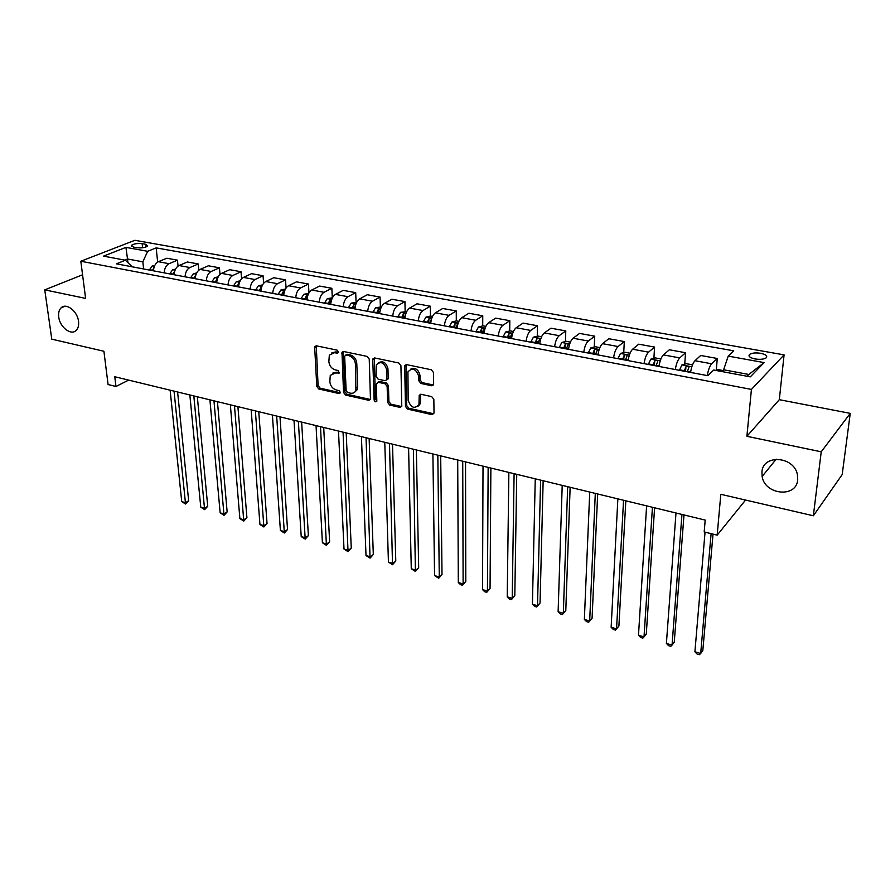 <?xml version="1.0" encoding="UTF-8"?>
<svg xmlns="http://www.w3.org/2000/svg" width="895" height="895" viewBox="0 0 895 895"><rect width="100%" height="100%" fill="white"/><g stroke="black" fill="none" stroke-linecap="round" stroke-linejoin="round"><path stroke-width="1.34" d="M338.578 351.981L337.135 350.146L316.506 345.85L314.917 346.566L314.704 347.64L316.774 386.427L318.777 388.978L339.127 393.587L340.413 392.402L338.992 390.589L336.33 389.996C332.582 388.732 330.412 385.991 329.841 381.751L330.266 375.397L335.536 372.969L339.373 373.002L338.064 370.508L335.39 369.926C331.609 368.695 329.438 365.932 328.857 361.636L329.326 355.091L334.585 352.664L337.27 353.234L338.578 351.981M761.936 471.967L762.137 476.476C764.699 494.901 796.405 498.224 797.713 479.854L797.356 474.372C793.742 455.98 762.685 454.19 761.936 471.967M58.734 317.02C59.82 327.313 71.343 336.017 76.343 330.255C78.245 328.197 78.973 325.243 78.525 321.383C77.518 311.147 66.096 302.387 61.05 307.891C59.014 309.972 58.242 313.015 58.734 317.02M760.649 353.301C755.76 352.585 752.113 352.932 749.697 354.342C747.94 356.199 749.73 357.743 755.056 358.951C759.956 359.678 763.614 359.342 766.053 357.933C767.809 356.042 766.019 354.498 760.649 353.301M431.558 385.745L433.639 383.933L433.482 372.488L431.334 369.769L406.576 364.612L404.674 365.63L405.469 406.453L407.561 409.104L431.961 414.631L434.019 412.897L433.84 399.327L431.703 396.63L421.142 394.315L419.207 395.377L418.961 404.641C414.508 409.272 410.917 407.84 408.187 400.333L407.93 371.872C412.472 367.308 416.085 368.785 418.748 376.325L418.826 380.767L420.952 383.463L431.558 385.745L433.415 384.928M82.575 274.787L44.75 289.868L51.776 339.16L103.909 351.254L108.082 384.537L115.958 386.483L114.761 376.739L705.193 520.084L704.186 531.932L717.175 535.143L745.557 500.048M821.23 451.807L850.25 413.367L779.31 399.685L746.889 436.301L821.23 451.807L813.354 515.777L720.811 494.308L717.175 535.143M746.889 436.301L751.42 389.426L80.818 261.239L134.865 240.308L784.087 354.879L751.42 389.426M44.75 289.868L85.618 298.393L80.818 261.239M369.232 359.04L367.14 356.4L343.669 351.511L341.979 352.306L343.535 392.469L345.559 395.053L368.706 400.3L370.474 399.416L369.232 359.04M374.703 357.966L398.812 362.99L400.926 365.675L401.788 406.375L399.92 407.37L389.694 405.055L387.613 402.414L387.143 386.416L385.063 383.776L378.305 382.299L376.359 384.056L376.817 401.217C375.676 402.291 374.781 401.889 374.121 400.02L372.756 359.779L374.703 357.966M850.25 413.367L842.184 474.585L813.354 515.777M133.411 247.087L136.935 247.725C141.768 248.195 145.37 247.613 147.72 246.002L145.661 244.279L142.16 243.664C137.327 243.194 133.735 243.776 131.386 245.387L133.411 247.087M132.259 266.811L125.401 260.221L116.417 263.824L707.844 375.687L713.729 370.027L750.312 376.862L764.117 362.598L748.835 374.468L723.641 369.78L723.462 371.85M125.401 260.221L103.496 256.138L125.926 247.378L147.653 251.294L142.853 261.832L143.625 268.97M157.654 262.078L156.177 247.881L147.653 251.294M156.177 247.881L733.71 350.818L728.206 356.109L764.117 362.598M779.31 399.685L784.087 354.879M115.958 386.483L128.645 380.118M127.907 262.425L127.515 258.979L124.729 260.098M142.853 261.832L127.515 258.979L125.926 247.378M747.09 376.258L748.835 374.468M178.038 266.072L177.467 260.165L166.806 258.23L158.348 261.72C155.406 263.275 153.795 266.307 153.492 270.827M198.813 270.189L198.254 263.947L187.391 261.978L179.011 265.535C176.091 267.113 174.469 270.178 174.156 274.743M219.991 274.418L219.443 267.806L208.378 265.793L200.055 269.417C197.168 271.017 195.546 274.116 195.211 278.725M241.583 278.792L241.046 271.744L229.758 269.686L221.524 273.378C218.66 275 217.049 278.144 216.691 282.786M263.6 283.312L263.074 275.761L251.562 273.657L243.418 277.416C240.576 279.072 238.965 282.238 238.585 286.926M286.053 288.011L285.539 279.855L273.803 277.719L265.737 281.533C262.929 283.212 261.318 286.422 260.926 291.155M308.943 292.911L308.462 284.028L296.491 281.847L288.514 285.74C285.729 287.44 284.129 290.685 283.715 295.462L283.715 295.451M332.291 297.778L331.844 288.291L319.627 286.064L311.751 290.025C308.999 291.759 307.41 295.037 306.963 299.859M356.076 302.208L355.707 292.631L343.232 290.36L335.468 294.399C332.75 296.167 331.161 299.478 330.691 304.345M380.364 306.728L380.062 297.073L367.33 294.746L359.678 298.863C356.993 300.664 355.416 304.009 354.912 308.932M405.144 311.348L404.932 301.593L391.932 299.232L384.391 303.427C381.751 305.251 380.174 308.641 379.648 313.608M418.916 405.759L418.905 404.808M432.509 316.438L430.439 316.047L430.327 306.224L417.048 303.808L409.642 308.081C407.035 309.938 405.457 313.373 404.909 318.385M456.305 320.925L456.26 310.945L442.701 308.473L435.417 312.836C432.856 314.727 431.289 318.206 430.719 323.263M482.718 325.903L482.752 315.778L468.902 313.25L461.764 317.691C459.247 319.627 457.681 323.14 457.076 328.252M482.696 332.425L482.696 331.105M509.691 330.993L509.826 320.701L495.673 318.128L488.681 322.659C486.209 324.628 484.654 328.185 484.027 333.354M509.602 338.187L509.624 336.33M537.269 336.207L537.503 325.746L523.038 323.106L516.191 327.738C513.775 329.74 512.231 333.343 511.571 338.556M537.112 343.389L537.145 341.745M565.45 341.532L565.785 330.904L551.007 328.208L544.317 332.929C541.956 334.965 540.423 338.612 539.73 343.881M565.226 348.703L565.26 347.484M594.269 346.991L594.716 336.173L579.591 333.41L573.091 338.232C570.786 340.313 569.265 344.004 568.526 349.33M595.511 354.431L597.267 350.18C597.11 349.005 596.159 348.837 594.425 349.676L593.978 353.928M623.737 352.574L624.307 341.554L608.835 338.735L602.514 343.669C600.265 345.772 598.755 349.52 597.994 354.901M653.887 358.291L654.581 347.07L638.75 344.183L632.62 349.218C630.438 351.377 628.939 355.17 628.133 360.607M684.731 364.142L685.57 352.719L669.37 349.766L663.43 354.901C661.315 357.094 659.839 360.942 658.988 366.447M716.302 370.15L717.275 358.492L700.696 355.472L694.979 360.719C692.931 362.967 691.466 366.861 690.582 372.421M177.467 260.165L169.043 263.689C166.112 265.256 164.49 268.31 164.188 272.852M198.254 263.947L189.908 267.538C186.999 269.126 185.377 272.214 185.052 276.801M219.443 267.806L211.175 271.465C208.289 273.076 206.678 276.197 206.331 280.829M241.046 271.744L232.857 275.47C230.004 277.103 228.393 280.258 228.024 284.923M263.074 275.761L254.974 279.542C252.144 281.209 250.533 284.397 250.141 289.107M285.539 279.855L277.528 283.704C274.731 285.404 273.12 288.626 272.718 293.381M308.462 284.028L300.541 287.955C297.778 289.678 296.178 292.933 295.742 297.733M331.844 288.291L324.024 292.285C321.294 294.041 319.694 297.341 319.235 302.186M355.707 292.631L347.998 296.704C345.302 298.494 343.702 301.828 343.221 306.716M380.062 297.073L372.465 301.223C369.803 303.036 368.225 306.414 367.711 311.348M404.932 301.593L397.458 305.833C394.829 307.679 393.252 311.091 392.726 316.08M430.327 306.224L422.977 310.543C420.393 312.422 418.826 315.868 418.267 320.913M456.26 310.945L449.044 315.353C446.504 317.255 444.949 320.757 444.356 325.847M482.752 315.778L475.681 320.265C473.198 322.211 471.643 325.746 471.016 330.893M509.826 320.701L502.912 325.288C500.473 327.268 498.918 330.848 498.269 336.039M537.503 325.746L530.735 330.423C528.352 332.437 526.819 336.072 526.137 341.308M565.785 330.904L559.196 335.67C556.869 337.728 555.336 341.398 554.62 346.701M594.716 336.173L588.306 341.04C586.024 343.132 584.513 346.857 583.764 352.216M624.307 341.554L618.087 346.533C615.872 348.67 614.362 352.44 613.578 357.855M654.581 347.07L648.551 352.16C646.403 354.331 644.915 358.157 644.087 363.627M685.57 352.719L679.741 357.911C677.66 360.126 676.195 364.008 675.322 369.534M717.275 358.492L711.682 363.806C709.668 366.066 708.213 369.993 707.307 375.576M723.641 369.78L728.206 356.109M338.534 352.44L335.927 351.892L331.844 352.82M332.716 373.125L336.867 372.175L339.462 372.734M314.917 346.566L316.248 345.817L318.105 385.622L320.119 388.173L340.38 392.76M343.356 351.466L344.844 391.641L346.88 394.225L370.44 399.506M345.962 355.058L344.653 356.311L346.141 390.712L347.573 392.525L350.404 393.162C352.966 393.621 354.789 392.737 355.897 390.488L355.449 364.052C354.89 359.689 352.686 356.892 348.826 355.651L345.962 355.058L347.305 354.275L345.783 355.024M354.744 392.144L357.206 389.672L357.698 386.83L356.389 387.658M347.305 354.275L350.158 354.867C354.017 356.098 356.221 358.895 356.769 363.258L357.698 386.83M377.858 382.254L379.603 381.471L386.349 382.937L388.441 385.588L388.9 401.564L390.97 404.193L401.721 406.554M374.3 357.933L375.408 399.17L376.873 401.005M386.651 369.624C384.156 362.363 380.677 360.808 376.224 364.959L376.113 376.571L378.205 379.211L384.962 380.677L386.797 379.737L386.651 369.624L387.949 368.818C386.349 362.665 383.217 360.607 378.551 362.665M386.718 379.894L388.083 378.909L388.217 378.082L386.931 378.909M387.949 368.818L388.217 378.082M410.324 369.311C415.157 367.129 418.39 369.199 420.012 375.486L420.091 379.928L422.216 382.624L432.811 384.884M417.931 406.364L420.225 403.768L420.482 401.922L419.229 402.795M420.572 394.27L420.482 401.922M406.073 364.567L406.733 405.592L408.825 408.232L433.829 413.792M154.779 265.435L152.217 265.938L149.308 270.044M170.128 390.186L181.73 501.592L185.511 502.699L188.655 500.719L177.602 391.999M153.985 267.482L152.396 270.626M188.655 500.719L185.556 504.019L174.044 391.137M185.556 504.019L181.73 501.592M175.498 269.194L172.645 269.753L169.748 273.904M189.841 394.964L200.771 507.174L204.619 508.293L207.73 506.279L197.336 396.787M174.749 271.051L172.88 274.496M207.73 506.279L204.619 509.613L193.823 395.937M204.619 509.613L200.771 507.174M196.631 273.009L193.454 273.646L190.568 277.842M209.911 399.841L220.159 512.835L224.074 513.987L227.151 511.929L217.44 401.665M195.893 274.776L193.779 278.446M227.151 511.929L224.03 515.296L213.961 400.826M224.03 515.296L220.159 512.835M218.167 276.902L214.677 277.618L211.802 281.858M230.351 404.797L239.882 518.608L243.865 519.782L246.919 517.69L237.902 406.643M217.037 280.068L216.937 278.949L215.069 282.473M246.919 517.69L243.776 521.091L234.479 405.804M243.776 521.091L239.882 518.608M240.14 280.862L236.314 281.656L233.45 285.952M251.171 409.854L259.953 524.492L264.014 525.678L267.046 523.553L258.756 411.7M239.379 282.63L236.783 286.59M267.046 523.553L263.88 526.987L255.377 410.883M263.88 526.987L259.953 524.492M262.559 284.901L258.387 285.785L255.534 290.137M272.382 415.011L280.403 530.466L284.532 531.686L287.53 529.516L280.001 416.857M261.765 286.724L258.923 290.774M260.635 291.099L260.982 290.248M287.53 529.516L284.353 532.995L276.678 416.052M284.353 532.995L280.403 530.466M285.416 289.051L280.885 289.991L278.054 294.388M294.007 420.258L301.212 536.564L305.419 537.794L308.383 535.602L301.649 422.116M284.588 290.92L283.368 291.39L281.511 295.048M283.2 295.361L283.368 291.39M308.383 535.602L305.195 539.103L298.382 421.321M305.195 539.103L301.212 536.564M308.685 293.381L303.841 294.287L301.022 298.74M316.036 425.606L322.413 542.762L326.697 544.026L329.628 541.788L323.71 427.474M307.869 295.227L306.414 295.708L304.557 299.4M306.795 299.825L307.019 299.064M306.213 299.713L306.414 295.708M329.628 541.788L326.418 545.323L320.5 426.691M326.418 545.323L322.413 542.762M332.425 297.8L327.268 298.661L324.471 303.17M338.5 431.066L344.004 549.082L348.379 550.369L351.265 548.087L346.197 432.934M331.631 299.646L329.919 300.116L328.073 303.853M330.356 304.289L330.859 302.756M329.696 304.155L329.919 300.116M351.265 548.087L348.043 551.667L343.053 432.162M348.043 551.667L344.004 549.082M356.669 302.32L351.187 303.136L348.401 307.701M361.412 436.626L366.01 555.526L370.463 556.824L373.316 554.508L369.132 438.494M355.874 304.166L353.917 304.613L352.082 308.395M354.409 308.831L355.214 306.605M353.67 308.697L353.917 304.613M373.316 554.508L370.071 558.133L366.044 437.744M370.071 558.133L366.01 555.526M381.415 306.929L375.587 307.701L372.823 312.31M384.772 442.298L388.43 562.082L392.961 563.414L395.78 561.053L392.513 444.177M380.621 308.82L378.406 309.2L376.582 313.026M378.954 313.474L380.095 310.599M378.137 313.317L378.406 309.2M395.78 561.053L392.513 564.711L389.493 443.439M392.513 564.711L388.43 562.082M406.688 311.628L400.501 312.355L397.76 317.031M408.59 448.082L411.275 568.772L415.895 570.126L418.67 567.721L416.365 449.972M405.871 313.608L403.421 313.888L401.598 317.759M404.025 318.217L405.524 314.76M403.13 318.049L403.421 313.888M418.67 567.721L415.392 571.424L413.412 449.245M415.392 571.424L411.275 568.772M430.439 316.047L425.953 317.121L423.234 321.853M432.9 453.978L434.567 575.586L439.277 576.973L442.007 574.523L440.698 455.879M431.625 318.631L428.962 318.676L427.15 322.592M429.634 323.061L431.446 319.135M428.649 322.871L428.962 318.676M442.007 574.523L438.718 578.26L439.277 576.973L437.823 455.175M438.718 578.26L434.567 575.586M458.889 321.35L456.428 320.891L451.953 321.976L449.245 326.776M457.703 460.008L458.318 582.533L463.118 583.943L465.792 581.448L465.534 461.898M455.79 328.006L457.681 323.9L455.052 323.565L453.25 327.525M454.705 327.805L455.052 323.565M465.792 581.448L462.491 585.229L463.118 583.943L462.726 461.216M462.491 585.229L460.567 584.67L458.318 582.533M485.851 326.373L482.987 325.836L478.501 326.943L475.838 331.799M483.02 466.15L482.528 589.626L487.428 591.058L490.057 588.518L490.874 468.051M482.517 333.063L484.385 328.935L481.723 328.554L479.921 332.571M481.342 332.839L481.723 328.554M490.057 588.518L486.735 592.333L487.428 591.058L488.144 467.391M486.735 592.333L484.777 591.763L482.528 589.626M513.406 331.497L510.128 330.893L505.641 332.023L503.001 336.934M508.863 472.426L507.23 596.853L512.22 598.319L514.804 595.734L516.739 474.339M509.837 338.232L511.671 334.07C511.515 333.007 510.62 332.873 508.964 333.667L507.185 337.728M508.561 337.986L508.964 333.667M514.804 595.734L511.459 599.594L512.22 598.319L514.099 473.69M511.459 599.594L509.468 599.001L507.23 596.853M541.587 336.744L537.861 336.05L533.386 337.202L530.769 342.192M535.255 478.825L532.413 604.226L537.515 605.714L540.043 603.085L543.153 480.749M537.761 343.512L539.573 339.317C539.417 338.22 538.499 338.075 536.821 338.881L535.053 342.998M536.385 343.255L536.821 338.881M540.043 603.085L536.687 606.989L537.515 605.714L540.602 480.123M536.687 606.989L534.651 606.385L532.413 604.226M570.395 342.114L566.222 341.331L561.758 342.505L559.174 347.562M562.205 485.37L558.122 611.744L563.324 613.265L565.797 610.58L570.126 487.294M566.311 348.916L568.101 344.687C567.945 343.557 567.005 343.4 565.293 344.217L563.537 348.39M564.823 348.636L565.293 344.217M565.797 610.58L562.418 614.529L563.324 613.265L567.665 486.701M562.418 614.529L560.348 613.925L558.122 611.744M599.874 347.596L595.22 346.734L590.767 347.931L588.216 353.055M589.738 492.06L584.357 619.429L589.671 620.985L592.076 618.244L597.67 493.984M594.425 349.676L592.68 353.905M592.076 618.244L588.686 622.238L589.671 620.985L595.309 493.413M588.686 622.238L586.561 621.611L584.357 619.429M630.035 353.212L624.889 352.261L620.436 353.48L617.919 358.671M617.863 498.884L611.14 627.261L616.554 628.849L618.904 626.053L625.829 500.82M625.392 360.092L627.115 355.807C626.959 354.588 625.997 354.409 624.218 355.259L622.495 359.544M623.681 359.768L624.218 355.259M611.14 627.261L613.332 629.465L615.491 630.102L616.554 628.849L623.558 500.271M660.913 358.962L655.241 357.911L650.799 359.163L648.316 364.422M646.615 505.865L638.482 635.26L644.02 636.882L646.291 634.029L654.592 507.801M655.968 365.876L657.68 361.535C657.489 360.305 656.505 360.114 654.726 360.953L653.003 365.305M654.133 365.529L654.726 360.953M638.482 635.26L640.663 637.475L642.867 638.124L644.02 636.882L652.433 507.275M692.517 364.847L686.308 363.694L681.878 364.97L679.439 370.306M675.993 513.003L666.395 643.438L672.055 645.082L674.259 642.185L683.993 514.938M687.27 371.794L688.949 367.397C688.747 366.156 687.752 365.943 685.95 366.771L684.227 371.212M685.301 371.414L685.95 366.771M666.395 643.438L668.565 645.664L670.825 646.324L672.055 645.082L681.956 514.446M723.563 370.631L718.103 369.613L715.541 370.373M705.047 532.133L694.912 651.784L700.696 653.473L702.821 650.508L713.024 534.114M694.912 651.784L697.06 654.021L699.375 654.692L700.696 653.473L711.111 533.633M169.043 263.689L158.348 261.72M189.908 267.538L179.011 265.535M211.175 271.465L200.055 269.417M232.857 275.47L221.524 273.378M254.974 279.542L243.418 277.416M277.528 283.704L265.737 281.533M300.541 287.955L288.514 285.74M324.024 292.285L311.751 290.025M347.998 296.704L335.468 294.399M372.465 301.223L359.678 298.863M397.458 305.833L384.391 303.427M422.977 310.543L409.642 308.081M449.044 315.353L435.417 312.836M475.681 320.265L461.764 317.691M502.912 325.288L488.681 322.659M530.735 330.423L516.191 327.738M559.196 335.67L544.317 332.929M588.306 341.04L573.091 338.232M618.087 346.533L602.514 343.669M648.551 352.16L632.62 349.218M679.741 357.911L663.43 354.901M711.682 363.806L694.979 360.719M142.596 247.758L142.16 243.664M145.963 247.009L145.661 244.279M335.927 351.892L334.585 352.664M339.451 372.801L338.209 373.551M336.867 372.175L335.536 372.969M340.368 392.815L339.127 393.587M320.119 388.173L318.777 388.978M318.105 385.622L316.774 386.427M316.058 346.868L314.704 347.64M338.511 352.518L337.27 353.234M370.004 399.45L368.706 400.3M346.88 394.225L345.559 395.053M344.844 391.641L343.535 392.469M343.132 352.529L341.789 353.301M356.769 363.258L355.449 364.052M350.158 354.867L348.826 355.651M401.184 406.509L399.92 407.37M390.97 404.193L389.694 405.055M388.9 401.564L387.613 402.414M388.441 385.588L387.143 386.416M386.349 382.937L385.063 383.776M379.603 381.471L378.305 382.299M375.408 399.17L374.121 400.02M374.065 358.984L372.756 359.779M422.216 382.624L420.952 383.463M420.091 379.928L418.826 380.767M420.012 375.486L418.748 376.325M420.37 395.221L419.106 396.082M433.202 413.747L431.961 414.631M408.825 408.232L407.561 409.104M406.733 405.592L405.469 406.453M405.838 365.619L404.551 366.435M154.387 266.296L152.329 265.916M152.508 270.223L149.431 269.641M175.062 270.167L172.757 269.731M173.003 274.094L169.86 273.501M196.139 274.105L193.566 273.624M193.891 278.043L190.691 277.439M217.619 278.121L214.789 277.595M215.192 282.059L211.925 281.444M239.536 282.216L236.425 281.634M236.906 286.165L233.573 285.539M238.797 284.912L238.652 283.01M261.888 286.4L258.498 285.762M259.047 290.349L255.657 289.711M260.993 290.137L260.792 287.161M284.688 290.662L280.996 289.969M281.634 294.623L278.177 293.963M307.958 295.003L303.953 294.265M304.68 298.975L301.145 298.303M331.698 299.445L327.38 298.639M328.197 303.416L324.594 302.734M355.942 303.976L351.299 303.114M352.205 307.947L348.524 307.253M380.688 308.607L375.699 307.679M376.705 312.579L372.946 311.874M379.693 313.149L379.088 313.026M405.972 313.328L400.613 312.333M401.721 317.311L397.883 316.584M404.954 317.915L404.148 317.77M431.793 318.161L426.065 317.087M427.273 322.133L423.357 321.394M430.763 322.793L429.757 322.603M458.173 323.095L452.064 321.954M453.385 327.067L449.379 326.317M457.121 327.771L455.913 327.548M485.135 328.129L478.624 326.91M480.056 332.112L475.961 331.34M484.072 332.862L482.64 332.593M512.69 333.287L505.753 331.989M507.308 337.258L503.135 336.464M511.616 338.075L509.96 337.762M540.871 338.556L533.498 337.18M535.176 342.528L530.903 341.711M539.786 343.389L537.884 343.031M569.69 343.937L561.87 342.483M563.671 347.909L559.297 347.081M568.582 348.837L566.445 348.435M599.18 349.453L590.879 347.898M592.814 353.413L588.339 352.563M598.05 354.398L595.645 353.95M629.342 355.091L620.548 353.447M622.629 359.052L618.053 358.179M628.2 360.103L625.527 359.589M660.219 360.864L650.911 359.13M653.137 364.813L648.45 363.929M659.056 365.932L656.102 365.373M654.491 364.478L654.715 360.976M691.835 366.782L681.99 364.936M684.362 370.709L679.573 369.803M690.66 371.895L687.405 371.28M685.659 370.362L685.917 366.827M776.2 459.169L762.137 476.476M749.473 356.691L749.697 354.342M131.498 246.393L131.386 245.387M64.977 306.247L61.05 307.891M343.322 351.522L341.979 352.306M357.206 389.672L355.897 390.488M388.083 378.909L386.797 379.737M374.233 358.078L372.913 358.873M420.225 403.768L418.961 404.641M420.471 394.516L419.207 395.377M405.961 364.813L404.674 365.63"/></g></svg>
